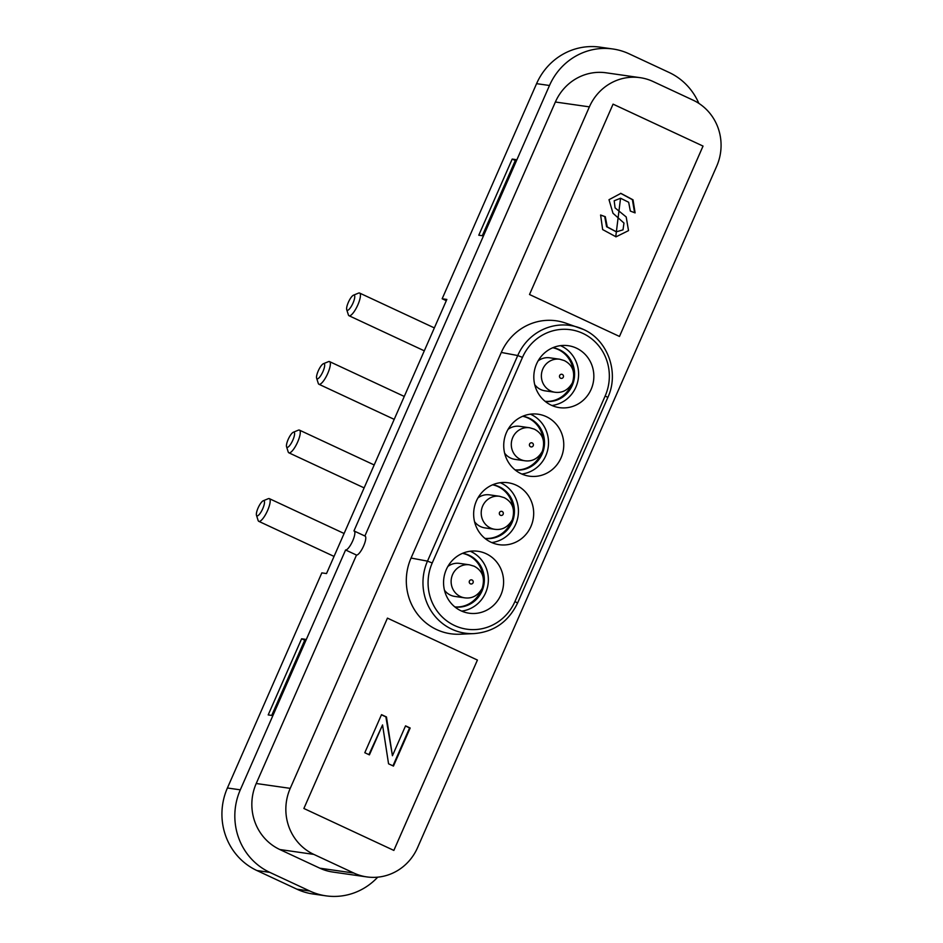 <?xml version="1.0" encoding="UTF-8"?>
<svg xmlns="http://www.w3.org/2000/svg" width="943" height="943" viewBox="0 0 943 943"><rect width="100%" height="100%" fill="white"/><g stroke="black" fill="none" stroke-linecap="round" stroke-linejoin="round"><path stroke-width="1.41" d="M515.09 469.909A27.111 25.991 98.1 0 0 543.498 450.224A27.111 25.991 98.1 0 0 529.365 418.268A27.111 25.991 98.1 0 0 522.764 416.24M543.168 439.367A27.111 25.991 98.1 0 0 528.198 418.103A27.111 25.991 98.1 0 0 522.681 416.276M485.008 538.441A27.111 25.991 98.1 0 0 513.416 518.756A27.111 25.991 98.1 0 0 499.283 486.8A27.111 25.991 98.1 0 0 492.682 484.773M513.086 507.888A27.111 25.991 98.1 0 0 498.104 486.635A27.111 25.991 98.1 0 0 492.6 484.808M454.927 606.974A27.111 25.991 98.1 0 0 483.335 587.289A27.111 25.991 98.1 0 0 469.201 555.333A27.111 25.991 98.1 0 0 462.6 553.305M483.005 576.421A27.111 25.991 98.1 0 0 468.023 555.168A27.111 25.991 98.1 0 0 462.518 553.341M545.172 401.388A27.111 25.991 98.1 0 0 573.58 381.691A27.111 25.991 98.1 0 0 559.447 349.735A27.111 25.991 98.1 0 0 552.846 347.708M573.25 370.835A27.111 25.991 98.1 0 0 558.28 349.57A27.111 25.991 98.1 0 0 552.763 347.743M486.116 553.706A31.284 29.999 98.1 0 0 478.007 551.29A31.284 29.999 98.1 0 0 444.813 573.686A31.284 29.999 98.1 0 0 461.044 610.816A31.284 29.999 98.1 0 0 469.154 613.221A31.284 29.999 98.1 0 0 502.36 590.825A31.284 29.999 98.1 0 0 486.116 553.706M470.239 551.242A31.284 29.999 -81.9 0 1 470.875 551.525A31.284 29.999 -81.9 0 1 487.979 584.684A31.284 29.999 -81.9 0 1 461.681 611.099M607.705 397.474L607.834 397.451C619.551 372.461 607.61 339.857 583.422 329.437L565.246 322.954A54.222 51.995 98.1 0 0 501.299 352.446L411.054 558.044A54.222 51.995 98.1 0 0 459.889 634.215L473.952 633.602A51.594 49.46 -81.9 0 1 427.485 561.132L517.731 355.535A51.594 49.46 -81.9 0 1 578.566 327.48A51.594 49.46 -81.9 0 1 583.387 329.413M546.28 416.641A31.284 29.999 98.1 0 0 538.17 414.225A31.284 29.999 98.1 0 0 504.976 436.633A31.284 29.999 98.1 0 0 521.208 473.751A31.284 29.999 98.1 0 0 529.318 476.168A31.284 29.999 98.1 0 0 562.523 453.76A31.284 29.999 98.1 0 0 546.28 416.641M530.402 414.177A31.284 29.999 -81.9 0 1 531.039 414.46A31.284 29.999 -81.9 0 1 548.142 447.619A31.284 29.999 -81.9 0 1 521.844 474.034M516.198 485.173A31.284 29.999 98.1 0 0 508.088 482.757A31.284 29.999 98.1 0 0 474.895 505.165A31.284 29.999 98.1 0 0 491.126 542.284A31.284 29.999 98.1 0 0 499.236 544.7A31.284 29.999 98.1 0 0 532.441 522.292A31.284 29.999 98.1 0 0 516.198 485.173M500.32 482.71A31.284 29.999 -81.9 0 1 500.957 482.993A31.284 29.999 -81.9 0 1 518.061 516.151A31.284 29.999 -81.9 0 1 491.763 542.567M576.362 348.108A31.284 29.999 98.1 0 0 568.252 345.704A31.284 29.999 98.1 0 0 535.058 368.1A31.284 29.999 98.1 0 0 551.301 405.219A31.284 29.999 98.1 0 0 559.399 407.635A31.284 29.999 98.1 0 0 592.605 385.227A31.284 29.999 98.1 0 0 576.362 348.108M560.484 345.645A31.284 29.999 -81.9 0 1 561.12 345.928A31.284 29.999 -81.9 0 1 578.224 379.086A31.284 29.999 -81.9 0 1 551.926 405.502M534.716 384.626A16.679 15.996 98.1 0 0 540.728 389.553A16.679 15.996 98.1 0 0 545.054 390.838L555.014 392.264A16.679 15.996 -81.9 0 1 550.7 390.968A16.679 15.996 -81.9 0 1 542.036 371.177A16.679 15.996 -81.9 0 1 559.741 359.224L564.385 360.615C572.802 365.071 575.489 372.45 572.436 382.74C568.24 390.013 562.429 393.184 555.014 392.264M353.484 295.183L358.517 293.12A12.518 3.418 115 0 1 359.601 293.061A12.518 3.418 115 0 1 357.833 304.907A12.518 3.418 115 0 1 349.04 315.74A12.518 3.418 115 0 1 348.38 314.868L346.718 309.681A8.346 2.275 -65 0 0 353.024 303.045A8.346 2.275 -65 0 0 353.484 295.183A8.346 2.275 -65 0 0 348.332 302.373A8.346 2.275 -65 0 0 346.718 309.681M444.459 590.212A16.679 15.996 98.1 0 0 450.483 595.139A16.679 15.996 98.1 0 0 454.809 596.424L464.769 597.85A16.679 15.996 -81.9 0 1 460.443 596.565A16.679 15.996 -81.9 0 1 451.791 576.762A16.679 15.996 -81.9 0 1 469.496 564.822L474.14 566.201C482.557 570.668 485.244 578.035 482.191 588.326C477.983 595.599 472.184 598.781 464.769 597.85M263.227 500.78L268.26 498.706A12.518 3.418 115 0 1 269.356 498.647A12.518 3.418 115 0 1 267.588 510.493A12.518 3.418 115 0 1 258.783 521.338A12.518 3.418 115 0 1 258.123 520.465L256.472 515.279A8.346 2.275 -65 0 0 262.779 508.631A8.346 2.275 -65 0 0 263.227 500.78A8.346 2.275 -65 0 0 258.087 507.959A8.346 2.275 -65 0 0 256.472 515.279M474.541 521.679A16.679 15.996 98.1 0 0 480.565 526.607A16.679 15.996 98.1 0 0 484.891 527.891L494.851 529.318A16.679 15.996 -81.9 0 1 490.525 528.033A16.679 15.996 -81.9 0 1 481.873 508.242A16.679 15.996 -81.9 0 1 499.578 496.289L504.222 497.668C512.638 502.136 515.326 509.515 512.273 519.793C508.065 527.066 502.265 530.249 494.851 529.318M293.308 432.248L298.353 430.173A12.518 3.418 115 0 1 299.438 430.126A12.518 3.418 115 0 1 297.67 441.972A12.518 3.418 115 0 1 288.864 452.805A12.518 3.418 115 0 1 288.204 451.933L286.554 446.746A8.346 2.275 -65 0 0 292.86 440.098A8.346 2.275 -65 0 0 293.308 432.248A8.346 2.275 -65 0 0 288.169 439.438A8.346 2.275 -65 0 0 286.554 446.746M504.623 453.159A16.679 15.996 98.1 0 0 510.646 458.074A16.679 15.996 98.1 0 0 514.972 459.371L524.933 460.785A16.679 15.996 -81.9 0 1 520.607 459.5A16.679 15.996 -81.9 0 1 511.955 439.709A16.679 15.996 -81.9 0 1 529.66 427.757L534.304 429.136C542.72 433.603 545.408 440.982 542.355 451.261C538.158 458.546 532.347 461.716 524.933 460.785M323.402 363.715L328.435 361.652A12.518 3.418 115 0 1 329.52 361.593A12.518 3.418 115 0 1 327.751 373.44A12.518 3.418 115 0 1 318.946 384.272A12.518 3.418 115 0 1 318.286 383.4L316.636 378.214A8.346 2.275 -65 0 0 322.942 371.577A8.346 2.275 -65 0 0 323.402 363.715A8.346 2.275 -65 0 0 318.251 370.905A8.346 2.275 -65 0 0 316.636 378.214M529.66 427.757L519.687 426.33A16.679 15.996 98.1 0 0 508.018 429.395M515.031 469.862A27.111 25.991 98.1 0 0 541.152 453.442M499.578 496.289L489.606 494.863A16.679 15.996 98.1 0 0 477.936 497.928M484.95 538.394A27.111 25.991 98.1 0 0 511.071 521.962M469.496 564.822L459.524 563.395A16.679 15.996 98.1 0 0 447.854 566.46M454.856 606.915A27.111 25.991 98.1 0 0 480.989 590.495M559.741 359.224L549.769 357.81A16.679 15.996 98.1 0 0 538.111 360.874M545.113 401.329A27.111 25.991 98.1 0 0 571.234 384.909M268.201 714.924L271.714 715.431L305.143 639.283L301.619 638.776L268.201 714.924M304.73 640.226L301.619 638.776M482.297 235.715L515.715 159.567L512.202 159.072L478.773 235.22L482.297 235.715M515.302 160.51L512.202 159.072M417.537 847.698L716.692 166.204A50.05 47.987 -81.9 0 0 693.093 100.17L653.086 81.522A50.05 47.987 -81.9 0 0 640.12 77.668A50.05 47.987 -81.9 0 0 589.387 106.865L290.232 788.36A50.05 47.987 -81.9 0 0 313.819 854.393L353.837 873.041A50.05 47.987 -81.9 0 0 366.803 876.907A50.05 47.987 -81.9 0 0 417.537 847.698M549.486 85.495L536.579 83.656A62.568 59.987 98.1 0 1 599.996 47.15L612.891 48.989A62.568 59.987 -81.9 0 0 549.486 85.495L353.943 530.944A10.432 2.841 115 0 1 354.167 531.015L365.082 536.096A10.432 2.841 -65 0 1 363.432 546.362A10.432 2.841 -65 0 1 356.501 555.062L256.225 783.503A50.05 47.987 98.1 0 0 279.812 849.525L319.83 868.185A50.05 47.987 98.1 0 0 332.796 872.039L366.803 876.907M364.87 536.001L555.38 102.009A50.05 47.987 98.1 0 1 606.101 72.8L640.12 77.668M703.042 146.082L613.068 104.143L529.506 294.511L619.48 336.439L703.042 146.082L613.068 104.154M393.856 850.421L477.417 660.053L387.443 618.125L303.882 808.481L393.856 850.421M536.579 83.656L442.161 298.766L446.852 299.438L326.514 573.556L321.822 572.884L227.404 787.994A62.568 59.987 98.1 0 0 256.885 870.53L296.892 889.178A62.568 59.987 98.1 0 0 313.111 894.011L326.019 895.85A62.568 59.987 -81.9 0 1 309.799 891.017L269.792 872.369A62.568 59.987 -81.9 0 1 240.3 789.833L345.586 549.981A10.432 2.841 115 0 0 352.529 541.27A10.432 2.841 115 0 0 354.167 531.015M442.161 298.766L446.298 300.687M612.891 48.989A62.568 59.987 -81.9 0 1 629.111 53.822L669.117 72.47A62.568 59.987 -81.9 0 1 698.846 103.365M356.501 555.062L345.586 549.981M377.73 877.155A62.568 59.987 -81.9 0 1 326.019 895.85M393.844 850.409L477.417 660.053L387.443 618.125M393.455 766.081L410.17 728.008L405.549 725.851L392.429 755.744L386.453 716.951L381.502 714.653L364.8 752.726L369.42 754.871L382.552 724.943L388.551 763.795L393.455 766.081M619.468 336.439L703.03 146.082M605.3 216.701L607.245 226.921L616.404 231.813L623.005 229.844L623.971 223.055L612.985 213.248L609.001 199.704L620.883 193.362L633.024 199.822L635.11 212.894L630.337 211.079L628.663 202.262L620.553 198.23L614.188 200.788L615.084 207.884L626.199 216.961L628.521 230.622L616.038 236.823L602.648 229.573L600.608 215.016L605.3 216.701L600.561 215.122M392.429 755.744L385.876 716.869L381.444 714.806M368.902 754.636L382.552 724.943M392.948 765.846L409.592 727.925L405.478 726.004M620.553 198.23L615.744 236.776M634.58 212.694L632.388 199.668L620.6 193.315M616.274 231.801L606.573 226.721L604.734 216.619M560.649 378.237A2.086 2.004 -81.9 0 1 559.67 375.479A2.086 2.004 -81.9 0 1 562.323 374.43A2.086 2.004 -81.9 0 1 563.301 377.176A2.086 2.004 -81.9 0 1 560.649 378.237M470.404 583.823A2.086 2.004 -81.9 0 1 469.414 581.077A2.086 2.004 -81.9 0 1 472.078 580.016A2.086 2.004 -81.9 0 1 473.056 582.774A2.086 2.004 -81.9 0 1 470.404 583.823M500.485 515.291A2.086 2.004 -81.9 0 1 499.495 512.544A2.086 2.004 -81.9 0 1 502.159 511.483A2.086 2.004 -81.9 0 1 503.138 514.241A2.086 2.004 -81.9 0 1 500.485 515.291M530.567 446.77A2.086 2.004 -81.9 0 1 529.589 444.012A2.086 2.004 -81.9 0 1 532.241 442.962A2.086 2.004 -81.9 0 1 533.219 445.709A2.086 2.004 -81.9 0 1 530.567 446.77M501.299 352.446L517.731 355.535L522.481 357.385A47.421 45.476 -81.9 0 1 582.833 333.374A47.421 45.476 -81.9 0 1 605.182 395.942L607.834 397.451L517.577 603.037L514.937 601.528L605.182 395.942M319.83 868.185L353.837 873.041M313.819 854.393L279.812 849.525M256.225 783.503L290.232 788.36M589.387 106.865L555.38 102.009M411.054 558.044L427.485 561.132L432.224 562.983L522.481 357.385M514.937 601.528A47.421 45.476 -81.9 0 1 454.585 625.539A47.421 45.476 -81.9 0 1 432.224 562.983M269.792 872.369L256.885 870.53M296.892 889.178L309.799 891.017M227.404 787.994L240.3 789.833M424.291 350.82L349.04 315.74M334.046 556.417L258.783 521.338M364.128 487.885L288.864 452.805M394.209 419.352L318.946 384.272M404.264 396.437L329.52 361.593M374.182 464.958L299.438 430.126M344.101 533.49L269.356 498.647M434.346 327.905L359.601 293.061M473.952 633.602C493.884 631.987 508.43 621.802 517.577 603.037"/></g></svg>
